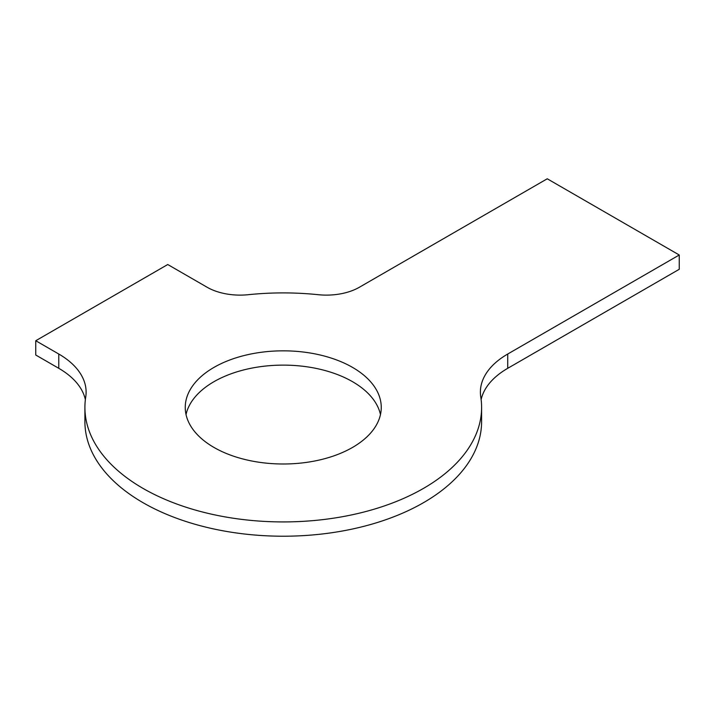 <?xml version="1.0" encoding="UTF-8"?>
<svg xmlns="http://www.w3.org/2000/svg" width="715" height="715" viewBox="0 0 715 715"><rect width="100%" height="100%" fill="white"/><g stroke="black" fill="none" stroke-linecap="round" stroke-linejoin="round"><path stroke-width="1.07" d="M35.75 340.733L35.75 355.015L58.773 368.314L58.773 354.023A93.334 53.884 0 0 1 86.113 392.124A93.334 53.884 0 0 1 85.729 397.022A198.341 114.516 0 0 0 84.906 407.416A198.341 114.516 0 0 0 283.247 521.923A198.341 114.516 0 0 0 481.597 407.416A198.341 114.516 0 0 0 480.775 397.022A93.334 53.884 0 0 1 480.391 392.124A93.334 53.884 0 0 1 507.73 354.023L679.25 254.996L547.252 178.786L359.431 287.224A46.672 26.947 180 0 1 318.202 294.696A198.341 114.516 0 0 0 248.293 294.696A46.672 26.947 180 0 1 207.073 287.224L167.748 264.523L35.75 340.733L58.773 354.023M85.362 399.622A93.334 53.884 0 0 0 58.773 368.314M84.906 407.416L84.906 421.707A198.341 114.516 0 0 0 283.247 536.214A198.341 114.516 0 0 0 481.597 421.707L481.597 407.416M679.25 254.996L679.25 269.287L507.73 368.314A93.334 53.884 0 0 0 481.132 399.622M380.469 414.557A98.009 56.583 0 0 0 283.247 365.124A98.009 56.583 0 0 0 186.025 414.557M213.946 447.42A98.009 56.583 0 0 0 320.758 459.691A98.009 56.583 0 0 0 381.256 407.416A98.009 56.583 0 0 0 283.247 350.833A98.009 56.583 0 0 0 185.248 407.416A98.009 56.583 0 0 0 213.946 447.42M507.73 368.314L507.73 354.023"/></g></svg>
